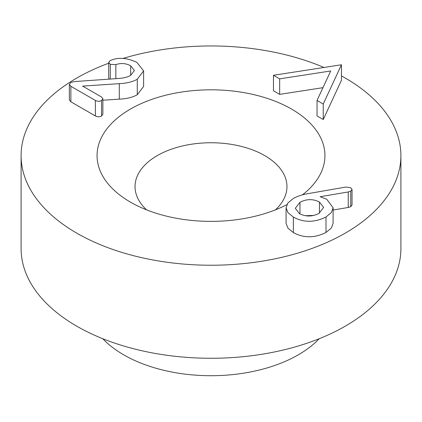 <?xml version="1.0" encoding="UTF-8"?>
<svg xmlns="http://www.w3.org/2000/svg" width="422" height="422" viewBox="0 0 422 422"><rect width="100%" height="100%" fill="white"/><g stroke="black" fill="none" stroke-linecap="round" stroke-linejoin="round"><path stroke-width="0.63" d="M322.962 87.67L279.665 94.37L273.461 90.788L273.461 75.285L279.665 78.867L330.716 70.97L317.038 100.447L323.236 104.028L341.461 64.766L273.461 75.285M323.236 104.028L323.236 119.531L341.461 80.27L341.461 64.766M323.236 119.531L317.038 115.95L317.038 100.447M279.665 94.37L279.665 78.867M319.443 213.078L319.443 202.027L323.648 207.439L319.032 213.332C312.417 216.813 305.876 216.897 299.404 213.595L295.294 208.278L299.963 202.323C306.562 198.852 313.05 198.751 319.443 202.027M299.963 213.901L299.963 202.323M313.657 215.447L305.301 215.716M308.936 193.476C303.038 194.389 297.863 196.04 293.406 198.414L287.873 202.971L286.074 207.798L287.957 212.683L293.353 217.087C303.661 222.695 314.543 222.663 326 216.998L331.397 212.503L333.106 207.745L326.77 199.274L320.161 196.699L348.245 191.963L350.756 191.166L352.038 189.462L350.703 187.706L345.887 187.052L308.936 193.476M352.038 189.462L352.038 204.965L350.756 206.669L350.756 191.166M350.756 206.669L348.245 207.471L348.245 191.963M348.245 207.471L333.106 210.024M333.106 207.745L333.106 223.254L331.397 228.012L326 232.501L326 216.998M326 232.501C314.543 238.172 303.661 238.198 293.353 232.591L287.957 228.191L286.074 223.301L286.074 207.798M76.857 81.399C73.834 81.61 71.735 82.068 70.553 82.791L69.35 84.395L70.864 86.283L95.361 100.425C97.498 101.523 99.566 101.549 101.56 100.515L102.868 98.722L101.407 96.933L82.649 86.104L119.294 83.651C126.658 83.324 132.656 81.852 137.282 79.241L143.617 70.928L136.923 62.403C127.381 57.904 118.856 57.144 111.35 60.124L110.021 60.715L108.707 62.403L110.274 64.355L115.86 64.624C121.003 62.878 125.941 63.263 130.672 65.774L134.418 70.495L130.672 75.364C127.513 77.168 123.261 78.223 117.912 78.529L76.857 81.399M130.672 75.364L130.672 65.774M115.86 78.671L115.86 64.624M109.287 79.13L108.707 77.906L108.707 62.403M143.617 70.928L143.617 86.431L137.282 94.744C132.656 97.361 126.658 98.827 119.294 99.154L119.294 83.651M119.294 99.154L102.868 100.22M102.868 98.722L102.868 114.225L101.56 116.018L101.56 100.515M101.56 116.018C99.566 117.058 97.498 117.026 95.361 115.934L70.864 101.786L70.864 86.283M70.864 101.786L69.35 99.898L69.35 84.395M108.707 63.226A189.9 109.636 0 0 0 21.1 155.597A189.9 109.636 0 0 0 211 265.232A189.9 109.636 0 0 0 400.9 155.597A189.9 109.636 0 0 0 345.28 78.07A189.9 109.636 0 0 0 341.461 75.923M323.975 67.473A189.9 109.636 0 0 0 123.008 58.436M302.368 194.901A113.94 65.785 0 0 0 283.41 104.804A113.94 65.785 0 0 0 126.632 111.382A113.94 65.785 0 0 0 130.43 202.112A113.94 65.785 0 0 0 286.802 204.707M146.603 209.861A75.96 43.856 180 0 1 135.04 186.608A75.96 43.856 180 0 1 211 142.752A75.96 43.856 180 0 1 286.96 186.608A75.96 43.856 180 0 1 275.397 209.861M319.222 338.718A123.435 71.265 180 0 1 211 375.712A123.435 71.265 180 0 1 102.778 338.718M21.1 155.597L21.1 248.627A189.9 109.636 0 0 0 211 358.267A189.9 109.636 0 0 0 400.9 248.627L400.9 155.597M293.353 232.591L293.353 217.087M110.274 79.062L110.274 64.355M137.282 94.744L137.282 79.241M95.361 115.934L95.361 100.425"/></g></svg>
